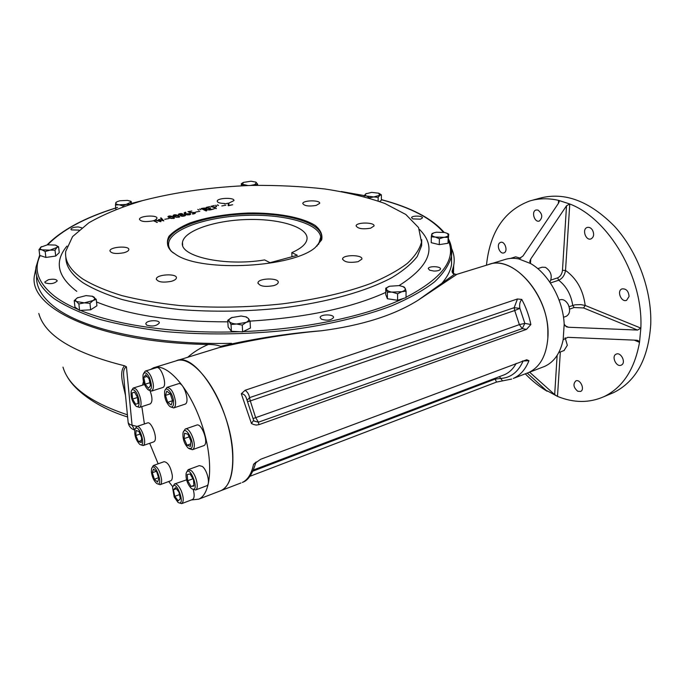 <?xml version="1.0" encoding="UTF-8"?>
<svg xmlns="http://www.w3.org/2000/svg" width="685" height="685" viewBox="0 0 685 685"><rect width="100%" height="100%" fill="white"/><g stroke="black" fill="none" stroke-linecap="round" stroke-linejoin="round"><path stroke-width="1.03" d="M537.751 268.623L542.126 267.218L545.431 267.338C551.108 271.243 552.598 276.209 549.901 282.229M559.097 300.107L559.945 299.807C562.984 298.968 565.699 300.45 568.071 304.243C570.571 309.92 569.988 313.927 566.332 316.264L566.033 316.367M565.142 337.765L567.334 345.291L564.003 350.566M510.513 258.408L515.617 256.832L520.72 258.262M193.478 479.765L193.949 486.025L191.046 486.47L187.699 480.724L187.228 474.508L190.105 474.003L193.478 479.765M192.905 478.789L187.699 480.724M193.898 485.4L191.046 486.47M192.262 489.013L195.576 489.981C199.412 488.799 196.098 474.285 191.132 470.552L188.161 469.687L186.56 472.299M191.183 488.302L191.629 488.645C201.03 493.996 189.48 462.435 186.106 473.515C185.703 479.089 187.399 484.021 191.183 488.302M206.51 485.845L206.724 485.759C210.62 484.552 207.341 470.115 202.323 466.442L199.326 465.603L188.366 469.61M180.318 498.731L178.228 500.829L174.795 496.36L173.433 489.801L175.506 487.66L178.956 492.121L180.318 498.731M176.319 488.722L173.433 489.801M179.47 494.596L174.795 496.36M178.579 502.721L181.705 503.638C183.888 501.668 183.717 497.336 181.182 490.64C178.845 485.708 176.619 483.482 174.504 483.97L172.997 486.461M174.187 496.976L178.023 502.413C186.705 507.277 175.728 477.308 172.586 487.54L174.187 496.976M186.577 479.851L174.692 483.901M192.391 499.553L192.588 499.476C194.429 498.183 194.651 494.895 193.256 489.604M157.627 482.086L154.39 479.226L152.318 472.736L153.474 469.054L156.719 471.879L158.809 478.43L157.627 482.086M158.569 477.693L154.39 479.226M156.12 471.357L152.318 472.736M157.199 483.764L160.144 484.68C161.3 484.064 161.78 482.291 161.566 479.354C159.913 470.672 157.182 466.065 153.363 465.526L151.899 467.889M151.376 471.897C152.147 477.162 153.919 481.024 156.694 483.482C164.768 488.088 154.587 459.378 151.513 468.857L151.376 471.897M170.659 480.801L170.83 480.733C172.012 480.116 172.5 478.344 172.303 475.424C170.676 466.785 167.936 462.204 164.066 461.699L153.526 465.466M138.413 441.542L135.81 435.506L136.075 430.488L138.961 431.49L141.581 437.561L141.298 442.596L138.413 441.542L141.418 440.506M140.074 434.059L135.81 435.506M140.219 444.625L143.096 445.567L143.747 445.07C147.121 441.662 140.528 424.409 136.683 426.558L135.202 428.853M135.305 428.707L134.817 429.778C134.354 435.472 135.99 440.318 139.714 444.325C146.796 449.043 139.62 423.595 135.305 428.707M153.611 441.936L154.433 441.38C157.875 437.955 151.291 420.813 147.378 422.97L136.837 426.507M132.607 399.055L132.034 392.984L134.483 392.094L137.522 397.326L138.096 403.431L135.63 404.261L132.607 399.055L137.539 397.471M134.534 392.188L132.034 392.984M136.486 406.402L139.423 407.412C143.114 406.53 139.98 391.846 135.416 388.686L133.173 388.07L131.606 390.399M134.311 390.287C132.813 389.208 131.768 389.559 131.195 391.358C130.647 397.069 132.231 401.975 135.938 406.068C141.101 410.264 139.449 393.961 134.311 390.287M150.109 403.927L150.272 403.876C152.541 402.009 152.498 397.72 150.152 391.007M144.475 384.55L133.327 388.018M143.781 377.478L145.717 374.763L149.082 378.831L150.486 385.612L148.525 388.275L145.177 384.199L143.781 377.478L147.104 376.442M149.887 382.718L145.177 384.199M148.499 390.013L151.608 391.084C154.082 388.96 153.979 384.302 151.308 377.101C149.227 372.708 147.198 370.722 145.237 371.116L143.567 373.548M149.664 378.026C146.804 372.537 144.621 371.407 143.096 374.626C142.506 380.44 144.098 385.441 147.883 389.619C151.882 390.698 152.472 386.837 149.664 378.026M162.55 387.59L162.722 387.53C167.902 386.134 161.24 365.31 156.377 367.682L145.4 371.065M166.755 391.126L170.291 393.781L172.517 400.751L171.199 405.006L167.679 402.309L165.47 395.408L166.755 391.126M170.308 393.832L165.47 395.408M172.509 400.725L167.679 402.309M170.394 406.83L173.699 407.926C175.146 407.215 175.762 405.126 175.548 401.667C173.939 392.625 171.062 387.873 166.934 387.402L165.196 389.97M173.57 401.547C173.108 393.284 165.958 385.03 164.691 391.195C164.143 397.129 165.813 402.198 169.709 406.402C172.406 407.995 173.69 406.376 173.57 401.547M184.822 404.227L185.027 404.167C190.49 402.592 183.409 381.202 178.28 383.771L167.123 387.342M187.964 434.29L190.901 440.909L190.421 446.38L187.014 445.216L184.102 438.64L184.565 433.185L187.964 434.29M189.12 436.884L184.102 438.64M190.635 443.931L187.014 445.216M189.043 448.658L192.442 449.694L193.136 449.197C197.297 445.481 189.805 426.481 185.215 429.05L183.511 431.687M191.286 448.332C195.816 443.649 184.993 423.69 183.006 432.98C182.57 438.991 184.342 444.077 188.341 448.23L191.286 448.332M203.556 445.729L203.779 445.652C209.302 443.897 201.732 422.38 196.569 425.137L185.421 428.981M184.488 215.039C182.073 214.568 180.986 214.816 181.208 215.766C183.589 216.203 184.685 215.963 184.488 215.039L185.609 215.415C183.34 216.546 181.542 216.554 180.215 215.441L180.652 214.962C174.255 214.551 183.734 212.324 182.475 214.533L185.241 215.022M185.858 214.011C188.015 215.022 189.265 214.953 189.608 213.823L185.858 214.011M186.286 214.225L187.142 214.953M184.967 213.42L185.918 214.045M189.351 213.72L190.695 214.319M185.541 212.53L184.291 213.437M194.138 212.513L195.43 213.112M189.334 211.905L190.498 212.778M188.384 211.87L188.992 211.733M194.471 213.66L194.694 213.146M198.085 209.619L198.941 210.038M211.271 206.545L211.862 206.408M214.259 207.538L215.963 208.651M212.213 206.57L213.908 207.375M215.792 205.5L216.64 205.911M36.639 275.747C35.774 286.647 41.836 297.136 54.834 307.205C83.219 329.459 153.312 345.171 231.53 343.339M441.517 283.693C447.237 277.177 450.593 270.729 451.578 264.35L451.543 255.676M146.093 323.046L145.794 323.765L146.573 325.067C152.258 326.788 156.497 326.094 159.297 322.986C159.947 319.912 148.02 319.972 146.093 323.046M321.385 319.193C327.028 320.863 331.069 320.323 333.509 317.583C334.383 314.115 320.383 314.004 320.143 317.472L321.385 319.193M433.913 271.054C437.664 271.063 439.847 270.404 440.481 269.077C441.32 266.242 428.519 265.771 428.262 268.614L429.718 270.233L433.913 271.054M420.504 219.157L422.431 217.924C423.099 215.681 411.736 215.424 411.574 217.676L412.824 218.909L420.504 219.157M81.72 227.822L78.33 226.949C74.143 227.035 71.668 227.771 70.897 229.175L71.394 229.895L78.963 230.1M48.515 279.668L44.756 282.014L45.261 282.896C50.484 284.326 54.475 283.667 57.24 280.91C56.435 279.189 53.524 278.769 48.515 279.668M82.731 278.949C92.92 285.157 105.91 290.688 121.707 295.552C138.961 299.902 158.218 303.232 179.487 305.519C213.026 308.122 247.294 307.574 282.28 303.875C316.607 299.405 346.13 292.598 370.833 283.453C385.775 277.177 397.916 270.515 407.241 263.468C414.887 256.344 419.64 249.237 421.506 242.156L418.552 227.557L405.82 214.482L384.876 203.488C367.468 197.28 347.5 192.451 324.99 188.992C301.52 186.346 277.1 185.155 251.729 185.412C212.898 186.851 176.593 191.894 142.814 200.534C121.733 206.861 103.743 214.277 88.844 222.788L72.559 236.616L65.7 251.472C64.587 261.088 70.264 270.241 82.731 278.949M316.127 205.457C308.678 206.579 304.226 205.928 302.77 203.505C302.898 200.106 320.589 199.943 319.672 203.351L316.127 205.457M370.585 228.199C362.536 229.449 357.707 228.662 356.089 225.836C356.328 222.017 375.097 222.18 374.027 225.999L370.585 228.199M358.101 261.679C349.436 263.117 344.247 262.192 342.56 258.921C342.86 254.477 363.093 254.666 361.894 259.11L358.101 261.679M273.7 285.628C264.821 287.186 259.572 286.261 257.971 282.837C258.194 277.956 279.386 277.613 278.221 282.511C277.956 283.77 276.449 284.806 273.7 285.628M171.224 281.347C162.73 282.854 157.764 282.066 156.317 278.975C156.36 274.257 177.372 273.195 176.396 277.956C176.131 279.317 174.41 280.448 171.224 281.347M123.642 252.799C115.808 254.126 111.235 253.484 109.917 250.881C109.857 246.763 129.636 245.495 128.823 249.657C128.583 250.907 126.853 251.952 123.642 252.799M155.118 220.065L153.868 220.553L157.336 222.385L153.312 220.724L152.344 220.972C145.023 222.137 140.725 221.572 139.457 219.277C139.406 215.715 157.738 214.722 156.976 218.327L155.546 219.842L159.879 221.101L158.5 219.611L159.262 219.431L162.688 220.459L160.521 218.044L161.155 217.898L163.852 220.87L159.528 219.851L161.052 221.529L160.513 221.649L155.118 220.065M228.285 203.18L224.475 203.942L224.286 203.462C219.774 203.334 217.41 202.554 217.213 201.142C217.239 197.837 234.75 197.263 233.953 200.594L228.936 203.077L228.756 205.397L232.652 204.738L228.388 205.731L228.285 203.18M216.443 205.954L215.458 205.26L216.443 205.954M210.834 206.331L214.302 205.526L211.768 206.356L213.463 207.161L216.52 206.699L213.814 207.332L216.391 208.548L210.834 206.331M201.184 208.574C205.312 207.683 206.947 207.949 206.091 209.379L210.226 209.978L204.515 209.764L206.682 210.809L206.091 210.946L201.184 208.574M200.628 209.644L199.66 208.942L200.628 209.644M188.897 211.691L190.567 212.513L194.951 212.461C195.884 213.138 195.139 213.677 192.716 214.088L192.365 213.917C195.602 212.641 194.917 212.281 190.31 212.829L187.955 211.656L191.826 211.006L188.897 211.691M173.305 216.845L174.529 218.027C171.704 218.909 169.495 218.455 167.911 216.665C168.852 215.689 170.651 215.749 173.305 216.845L174.504 218.113M176.696 255.094C203.608 272.442 293.351 267.321 315.297 247.482L321.667 239.878C322.746 234.732 320.614 229.954 315.297 225.528C302.282 217.196 276.295 212.53 248.073 213.026C226.247 213.951 206.99 217.222 190.284 222.848C180.523 226.881 173.408 231.376 168.955 236.351C166.327 241.454 167.089 246.42 171.233 251.258L176.696 255.094M164.743 219.286L169.015 218.532L164.743 219.286M178.477 215.638L179.718 216.82C176.893 217.676 174.684 217.222 173.091 215.458C174.024 214.482 175.822 214.542 178.477 215.638L179.693 216.905M185.875 212.393L185.489 213.823L190.19 213.669C191.594 216.451 180.146 213.788 185.515 212.213L185.875 212.393M195.662 212.059L199.815 211.322L195.662 212.059M198.727 210.089L197.76 209.387L198.727 210.089M211.391 209.464L214.319 208.779L211.134 209.764L206.219 207.409L209.738 206.596L207.161 207.444L208.822 208.24L210.637 207.812L209.173 208.403L211.391 209.464M218.301 205.517L217.316 204.832L218.301 205.517M221.794 205.945L225.844 205.235L221.794 205.945M316.881 246.172L321.616 238.286C323.834 223.558 288.257 212.701 248.081 213.866C207.932 214.799 169.229 227.608 167.56 242.319C167.217 245.615 168.681 248.775 171.961 251.806L173.382 252.996M161.18 218.215L163.638 220.912M155.529 220.185L159.519 220.998M159.913 220.27L160.838 221.58M158.749 219.876L162.328 220.356M172.689 216.991L168.673 216.623C169.683 218.07 171.396 218.541 173.836 218.035L172.689 216.991M168.733 216.845L171.224 218.524M173.69 218.575L173.802 218.138M167.962 216.888L168.801 216.426M171.019 216.357L173.322 217.162M177.86 215.775L173.853 215.415C174.872 216.845 176.593 217.316 179.025 216.828L177.86 215.775M173.913 215.629L176.396 217.299M178.879 217.359L178.99 216.922M173.142 215.672L173.981 215.218M176.216 215.159L178.502 215.946M181.808 213.943L179.042 214.199L181.808 213.943M180.275 215.638L180.652 214.962M179.127 214.388L179.401 214.859M180.66 215.073L181.217 215.022M180.96 215.569L181.594 216.229M184.625 215.998L184.787 215.535M178.451 214.422L179.187 214.011M181.731 213.908L182.655 214.328M199.986 209.182L200.851 209.593M205.834 208.454L202.118 208.608L204.164 209.593C205.92 209.319 206.476 208.942 205.834 208.454M206.262 210.911L204.515 209.764M204.164 209.593L202.118 208.608M205.611 209.567L206.134 208.959M201.621 208.788L202.126 208.677M205.586 208.36L206.819 208.916M206.639 209.456L206.202 209.653M209.619 208.617L211.305 209.721M207.606 207.649L209.267 208.445M206.665 207.623L207.255 207.486M217.856 205.02L218.506 205.474M153.868 220.553L156.933 222.479M228.362 203.479L229.047 203.471M228.114 205.594L228.353 203.548M224.32 203.77L225.005 203.719M456.912 274.317L488.097 264.71C511.489 254.649 546.716 291.553 547.846 330.161L547.846 338.176C546.339 355.798 539.891 367.271 528.512 372.589L544.498 366.458C554.062 362.142 560.287 353.229 563.173 339.709L567.814 337.328L636.613 340.231L638.095 340.531L639.525 342.346C634.558 369.48 622.691 387.582 603.947 396.666C589.263 403.131 573.782 403.037 557.487 396.401L554.679 394.594L557.136 355.404M486.47 265.215C489.955 231.95 504.331 210.552 529.599 201.022C538.624 198.273 548.283 198.051 558.575 200.362L559.208 201.553L558.532 203.18L522.92 256.079L518.639 258.887C513.562 257.911 508.801 258.185 504.348 259.701L488.097 264.71C513.51 253.459 551.476 298.223 547.846 338.176C546.339 355.798 539.891 367.271 528.512 372.589L526.697 373.291M637.538 330.067L568.481 327.242L566.435 326.813L564.175 324.262C563.216 299.979 548.36 273.503 530.558 263.519L529.762 261.482L530.704 259.076L566.521 205.791L569.774 203.993C608.785 218.772 643.386 277.356 640.843 328.115L637.538 330.067L583.577 307.959L574.176 307.514L569.603 309.123M537.956 210.055C542.503 213.814 542.965 217.479 539.335 221.041C534.463 222.89 531.012 211.297 536.047 210.004L537.956 210.055M592.593 230.271C594.374 234.356 593.835 237.233 590.984 238.911C585.701 241.034 581.728 229.021 587.208 227.463C589.271 226.949 591.069 227.891 592.593 230.271M629.07 296.451L626.604 300.304C621.278 302.744 616.457 290.765 622.006 288.899C626.21 288.531 628.565 291.048 629.07 296.451M621.672 364.917L621.261 365.131C616.32 367.657 611.029 356.106 616.209 354.145C620.841 351.748 626.218 362.339 621.672 364.917M577.797 391.281C573.516 387.616 572.84 384.174 575.777 380.946C580.212 378.642 585.255 389.628 580.589 391.435L577.797 391.281M499.613 242.944L500.555 242.387C504.948 240.658 508.407 251.643 503.86 252.876C500.067 254.443 496.3 245.615 499.613 242.944M527.245 373.094L547.152 391.263C539.369 386.674 532.074 380.869 525.267 373.839M569.107 306.666L575.083 304.816L580.829 304.611L585.196 305.467L583.577 307.959M550.406 282.982L558.686 280.233L557.624 277.862C560.381 276.56 562 274.043 562.471 270.327L565.527 270.438C564.68 275.276 562.394 278.538 558.686 280.233C566.358 286.21 571.042 294.593 572.737 305.39L574.176 307.514M530.558 263.519L518.639 258.887M544.498 366.458L542.666 367.16M563.173 339.709L564.175 324.262M558.386 203.394L558.575 200.362L569.774 203.993L565.527 270.438C576.65 278.427 583.209 290.097 585.196 305.467L640.843 328.115L639.525 342.346L634.241 340.128M560.33 351.953L557.487 396.401L547.178 390.818M529.582 372.178L554.679 394.594M532.236 200.294L539.523 198.282C564.449 191.577 589.468 200.928 614.582 226.358C637.538 251.498 651.932 290.243 650.75 324.322C648.438 358.666 636.04 381.442 613.554 392.642L609.753 394.235M232.797 453.675C231.128 407.772 195.037 350.754 176.225 360.824C189.728 355.361 212.453 379.541 224.62 414.69C236.959 449.762 234.767 484.92 221.144 490.563C229.715 486.162 233.594 473.866 232.797 453.675M219.765 491.094L221.144 490.563L219.765 491.094M526.662 359.771L260.651 459.267L253.536 464.353L255.702 462.349M526.705 359.771L528.957 360.678L522.372 361.089M249.879 476.323L496.488 382.093L511.669 379.062M517.458 298.977L521.756 299.413C519.846 301.717 519.221 304.697 519.889 308.37L514.161 307.693L517.458 298.977L245.11 390.27L241.308 393.755C243.697 393.892 245.367 395.305 246.3 398.011L253.63 420.325L254.186 421.087L258.382 422.2L258.981 424.657L256.199 425.068L253.484 424.477L251.446 423.484L253.638 420.333L254.186 421.087L253.647 420.359M258.981 424.657L526.491 329.374L530.858 324.536L524.847 323.371L522.253 328.594L258.382 422.2L255.573 417.396L250.299 400.913L247.756 401.607M456.904 274.325L418.218 300.15C394.149 315.288 361.885 325.495 321.419 330.769C287.948 333.783 253.818 339.4 219.029 347.629M35.894 268.443L34.25 276.603C29.506 309.175 101.346 342.851 208.283 344.478C213.198 344.435 217.316 345.069 220.656 346.353C254.692 338.536 288.274 333.347 321.419 330.769M418.218 300.15L454.275 274.454C452.22 273.058 451.612 271.594 452.434 270.061L453.675 265.617C454.806 259.692 454.095 253.989 451.552 248.492M452.434 270.061L453.65 273.469M125.501 395.339C123.283 385.116 118.71 372.34 124.533 365.781C73.406 352.938 44.833 335.504 38.805 313.49M124.533 365.781L126.425 366.783C121.767 369.352 124.216 377.581 124.31 383.146M187.716 357.287C193.555 352.064 200.414 347.8 208.283 344.478M496.488 382.093L495.178 379.088L252.979 471.109M522.903 360.884L522.938 361.44C518.057 372.058 510.753 377.718 501.026 378.411L495.178 379.088L495.306 378.197M499.416 376.639L502.293 380.577M255.762 462.495L255.685 462.889C252.457 474.157 248.013 480.673 242.353 482.428C247.79 479.894 251.523 473.866 253.536 464.353M245.11 390.27C247.516 391.948 248.998 394.406 249.563 397.642L250.299 400.913L514.718 310.528L519.367 324.63L522.253 328.594L526.491 329.374M247.199 400.194L249.563 397.642L514.161 307.693L514.718 310.528L519.889 308.37L524.847 323.371L519.367 324.63L253.185 418.535M246.917 399.501L247.191 400.485M41.622 246.566L39.011 249.554L41.999 249.845L45.167 251.549L50.014 250.145L55.014 250.153L56.718 247.764C57.745 246.703 57.377 245.846 55.605 245.17L58.585 246.788L50.014 250.145L41.999 249.845C40.081 249.152 39.67 248.261 40.775 247.165L47.479 244.81L55.339 245.084M58.585 246.788L59.261 252.637L55.708 256.036L45.886 257.449L39.739 255.419L39.011 249.554M55.014 250.153L55.708 256.036M45.167 251.549L45.886 257.449M92.047 296.151L93.785 296.93C95.215 298.026 94.967 299.234 93.023 300.544L84.323 302.856L76.446 301.503C75.05 300.39 75.35 299.174 77.328 297.881L78.004 297.504M92.124 296.177L96.234 299.345L93.023 300.544L89.958 303.318L84.323 302.856L78.869 303.96L76.446 301.503L74.228 300.621L77.328 297.881L85.968 295.612L92.501 296.271M96.234 299.345L96.91 305.793L90.651 309.8L79.588 310.451L74.956 307.077L74.228 300.621M89.958 303.318L90.651 309.8M78.869 303.96L79.588 310.451M245.547 316.761L248.33 318.388L250.085 321.316L246.155 322.378L242.276 325.084L236.599 324.005L231.025 324.553L229.338 321.59C228.405 320.169 229.167 318.842 231.641 317.609L241.077 316.025L245.769 316.838L248.33 318.388C249.323 319.792 248.604 321.119 246.155 322.378L236.599 324.005C232.951 323.774 230.537 322.969 229.338 321.59L227.754 320.272L232.164 317.378M227.754 320.272L228.148 326.985L231.41 331.317L231.025 324.553M250.085 321.316L250.419 328.055L242.627 331.857L231.41 331.317M242.276 325.084L242.627 331.857M389.637 286.236L399.218 285.594L403.045 286.621L405.169 288.351C405.64 289.695 404.535 290.808 401.847 291.699L387.402 292.272L385.766 288.179L389.637 286.244C387.196 287.101 386.177 288.171 386.58 289.438C387.231 290.765 389.2 291.707 392.496 292.247L397.608 293.788L397.583 300.278L387.393 298.737L385.766 294.61L385.766 288.179M402.806 286.518L404.27 287.101L405.169 288.351L406.068 291.176L401.847 291.699L397.608 293.788M387.402 292.272L387.393 298.737M406.068 291.176L406.017 297.641L397.583 300.278M446.877 233.208L448.752 234.142L448.469 235.058C448.161 236.119 446.603 236.89 443.794 237.361L439.385 238.748L435.36 237.078L431.319 236.822L431.696 234.493L433.768 232.866L436.405 232.224L444.745 232.498L447.065 233.302L448.469 235.058L448.153 237.395L435.36 237.078C432.783 236.419 431.567 235.554 431.696 234.493L432.047 233.585L433.22 233.097M439.385 238.748L439.282 244.639L431.225 242.687L431.319 236.822M448.752 234.142L448.024 243.269L439.282 244.639M448.153 237.395L448.024 243.269M378.659 193.179L379.755 195.448L378.137 197.348L373.787 196.929L369.455 197.802L366.758 196.124C365.096 195.43 364.754 194.668 365.747 193.846L371.681 192.382L378.659 193.179M379.036 193.333L381.365 194.84L373.787 196.929L364.095 195.739L366.355 193.478M378.137 197.348L378.146 200.962M364.095 195.739L364.103 196.629M381.365 194.84L381.374 200.191L379.695 201.51M247.944 185.524L242.49 184.265L243.406 182.407L251.001 181.225L255.736 182.073L257.654 184.205L253.244 185.37M255.676 182.047L256.344 182.458L254.803 184.607L250.539 185.438M243.56 185.686L241.283 183.76L243.149 182.535M247.961 185.524L246.146 185.584M257.654 184.205L257.697 185.284M241.283 183.76L241.385 185.781M130.775 204.173L119.104 204.806C116.741 204.455 115.602 203.847 115.679 202.974L117.041 201.707L119.892 200.765L127.478 200.371L131.22 201.484L130.784 204.113M130.527 201.193L129.807 200.928L130.946 202.186L122.88 205.937L119.104 204.806L115.465 204.969L116.022 202.272M131.22 201.484L131.434 203.907M122.88 205.937L122.957 206.759M115.465 204.969L115.885 209.396M297.341 255.291L291.827 252.628C301.126 248.501 306.178 244.048 306.991 239.262C308.772 227.446 280.182 218.566 247.542 219.508C214.927 220.27 183.803 230.717 182.475 242.516C179.025 256.344 224.44 266.688 264.615 259.932L270.036 262.689L297.341 255.291M318.576 244.391L320.734 237.001C318.927 223.584 285.337 214.268 248.098 215.313C210.877 216.212 174.589 227.369 169.229 240.966C167.868 244.536 168.621 248.004 171.498 251.369M321.488 238.962L320.76 237.096M168.553 244.262L168.013 246.206M291.827 252.628L291.964 256.747M172.826 486.795L168.698 481.521M158.158 463.813L149.698 443.289M144.407 423.972L141.838 406.625M142.608 385.098L143.448 381.459M150.452 369.506L153.5 367.828C166.566 362.485 188.974 387.136 201.236 422.739C213.66 458.282 211.913 493.688 198.701 499.177L191.338 499.956M39.696 255.068L35.98 267.141C34.858 278.05 40.903 288.539 54.106 298.617C65.537 306.195 80.333 313.002 98.494 319.03C118.428 324.476 140.845 328.68 165.744 331.634C205.14 335.059 245.572 334.614 287.024 330.29C327.122 325.195 363.178 316.658 391.786 305.818C409.399 298.258 423.681 290.252 434.641 281.792C443.615 273.229 449.223 264.727 451.466 256.267L451.381 247.422M96.508 301.931C128.994 315.271 172.774 321.907 227.848 321.839M249.991 321.128C305.758 317.609 351.011 308.044 385.766 292.426M399.098 285.576C430.189 265.771 437.013 247.079 419.571 229.492M66.984 246.061C54.115 261.464 57.377 276.552 76.771 291.33M40.201 255.573C33.128 269.736 38.18 283.504 55.374 296.879C61.496 301.383 69.134 305.587 78.295 309.509M80.436 310.399C116.459 325.401 176.756 334.006 239.51 331.711M243.226 331.566C305.998 329.108 366.672 315.965 403.679 298.369M406.025 297.256C442.125 278.435 456.27 259.649 448.461 240.889M443.306 232.224C431.507 218.429 410.863 207.598 381.374 199.72M364.172 195.627L343.211 191.894M141.23 200.979L131.4 203.479M115.765 208.052C84.657 217.856 61.984 230.1 47.744 244.776M421.729 240.161L421.6 245.744L417.251 256.464C411.694 263.699 403.225 270.763 391.846 277.656C366.783 291.134 327.73 302.248 282.468 307.908C247.499 311.624 213.249 312.172 179.727 309.543C158.466 307.231 139.218 303.875 121.973 299.482C106.184 294.584 93.194 289.01 83.005 282.751C71.403 274.617 65.691 266.054 65.854 257.063M530.481 263.477L530.704 259.076M568.481 327.242L564.74 325.632M562.471 270.327L566.521 205.791M557.624 277.862L551.014 280.037M528.957 360.678C525.472 369.455 520.257 375.371 513.305 378.428L528.512 372.589M240.932 482.968L198.701 499.177M521.756 299.413C526.029 307.334 529.06 315.708 530.858 324.536M251.446 423.484L241.308 393.755M126.425 366.783L132.059 425.205L137.12 426.412M516.199 363.401C513.168 368.881 509.212 372.674 504.323 374.781L502.747 375.371M255.522 463.608L256.233 461.913M124.31 383.163L128.086 421.789C128.086 423.347 129.414 424.486 132.059 425.205L134.739 430.086C131.023 428.844 128.831 426.284 128.146 422.431M127.401 414.81C90.043 402.258 68.569 386.366 62.994 367.134M566.332 316.264L563.49 317.275M564.294 350.455L558.806 352.527M195.576 489.981L206.724 485.759M181.705 503.638L192.588 499.476M160.144 484.68L170.83 480.733M143.096 445.567L153.774 441.876M139.423 407.412L150.272 403.876M151.608 391.084L162.722 387.53M173.699 407.926L185.027 404.167M192.442 449.694L203.779 445.652M448.641 239.296C451.372 244.682 452.314 250.333 451.466 256.267L451.578 264.35M444.111 232.361C431.91 218.369 410.991 207.452 381.374 199.609M365.191 195.747L341.241 191.526M143.199 200.431L131.392 203.402M117.615 207.375L116.501 207.718M115.756 207.957C84.64 217.693 61.753 229.997 47.111 244.87M421.506 242.156L421.6 245.744L421.746 239.759M167.808 245.538L167.56 242.319M171.961 251.806L171.233 251.258M156.317 278.975L156.36 279.471M257.971 282.837L257.988 283.367M342.56 258.921L342.568 259.367M603.947 396.666L613.554 392.642M177.364 360.473L218.695 347.732M453.675 265.617L453.513 272.425M453.53 272.493L453.093 271.62C452.794 273.169 453.915 274.111 456.467 274.445M502.773 375.363L253.484 469.953M127.615 416.977C97.313 407.686 74.631 390.373 67.181 376.51M245.769 316.838L246.754 317.121M403.045 286.621L404.064 287.015M447.065 233.302L447.639 233.559M320.734 237.001L321.419 239.219M182.475 242.516L182.664 245.119M154.605 367.485L176.225 360.824"/></g></svg>
